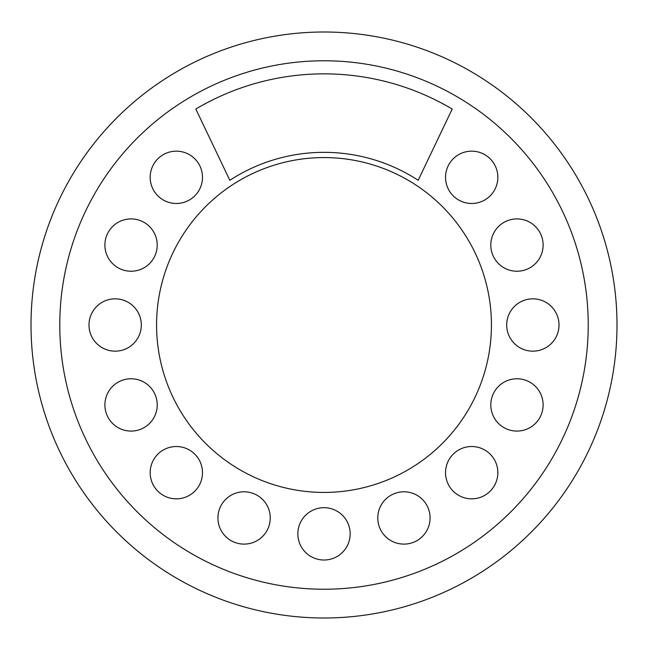 <?xml version="1.0" encoding="UTF-8"?>
<svg xmlns="http://www.w3.org/2000/svg" width="650" height="650" viewBox="0 0 650 650"><rect width="100%" height="100%" fill="white"/><g stroke="black" fill="none" stroke-linecap="round" stroke-linejoin="round"><path stroke-width="0.97" d="M617.004 325A292.996 292.996 0 0 1 177.515 578.744A292.996 292.996 0 0 1 177.515 71.256A292.996 292.996 0 0 1 617.004 325M490.189 195.821A26.163 26.163 0 0 1 446.42 184.096A26.163 26.163 0 0 1 478.457 152.051A26.163 26.163 0 0 1 490.189 195.821M526.971 269.246A26.163 26.163 0 0 1 491.026 241.662A26.163 26.163 0 0 1 532.886 224.323A26.163 26.163 0 0 1 526.971 269.246M532.854 351.162A26.163 26.163 0 0 1 510.201 311.919A26.163 26.163 0 0 1 555.514 311.919A26.163 26.163 0 0 1 532.854 351.162M506.951 429.089A26.163 26.163 0 0 1 501.036 384.166A26.163 26.163 0 0 1 542.896 401.505A26.163 26.163 0 0 1 506.951 429.089M453.188 491.173A26.163 26.163 0 0 1 464.921 447.411A26.163 26.163 0 0 1 496.957 479.448A26.163 26.163 0 0 1 453.188 491.173M379.762 527.962A26.163 26.163 0 0 1 407.347 492.017A26.163 26.163 0 0 1 424.686 533.878A26.163 26.163 0 0 1 379.762 527.962M297.846 533.845A26.163 26.163 0 0 1 337.09 511.192A26.163 26.163 0 0 1 337.09 556.506A26.163 26.163 0 0 1 297.846 533.845M219.919 507.942A26.163 26.163 0 0 1 264.842 502.027A26.163 26.163 0 0 1 247.504 543.887A26.163 26.163 0 0 1 219.919 507.942M157.836 454.179A26.163 26.163 0 0 1 201.597 465.904A26.163 26.163 0 0 1 169.561 497.949A26.163 26.163 0 0 1 157.836 454.179M121.046 380.754A26.163 26.163 0 0 1 156.999 408.338A26.163 26.163 0 0 1 115.131 425.677A26.163 26.163 0 0 1 121.046 380.754M115.164 298.838A26.163 26.163 0 0 1 137.816 338.081A26.163 26.163 0 0 1 92.503 338.081A26.163 26.163 0 0 1 115.164 298.838M141.066 220.911A26.163 26.163 0 0 1 146.981 265.834A26.163 26.163 0 0 1 105.121 248.495A26.163 26.163 0 0 1 141.066 220.911M194.829 158.827A26.163 26.163 0 0 1 183.105 202.589A26.163 26.163 0 0 1 151.06 170.552A26.163 26.163 0 0 1 194.829 158.827M588.226 325A264.217 264.217 0 0 1 191.896 553.824A264.217 264.217 0 0 1 191.896 96.176A264.217 264.217 0 0 1 588.226 325M491.433 325A167.424 167.424 0 0 1 240.297 469.999A167.424 167.424 0 0 1 240.297 180.001A167.424 167.424 0 0 1 491.433 325M452.197 109.037L418.186 180.286A172.656 172.656 0 0 0 229.832 180.286L195.821 109.037A251.136 251.136 0 0 1 452.197 109.037"/></g></svg>
